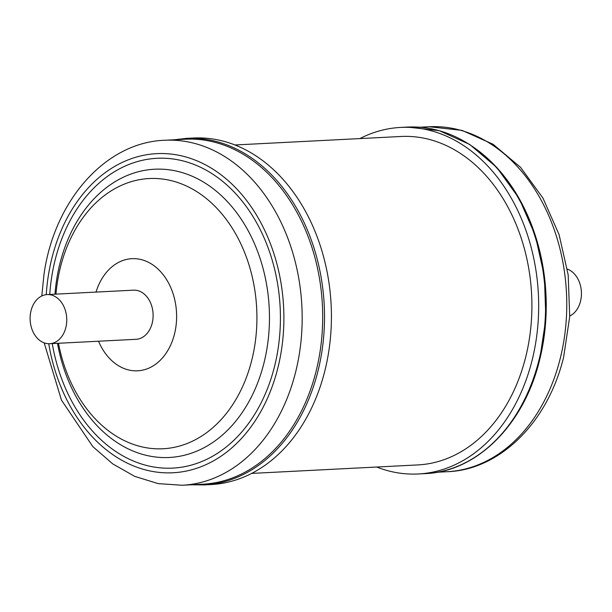 <?xml version="1.0" encoding="UTF-8"?>
<svg xmlns="http://www.w3.org/2000/svg" width="612" height="612" viewBox="0 0 612 612"><rect width="100%" height="100%" fill="white"/><g stroke="black" fill="none" stroke-linecap="round" stroke-linejoin="round"><path stroke-width="0.92" d="M376.655 467.025A173.494 129.14 -92.9 0 0 418.256 473.979A173.494 129.14 -92.9 0 0 532.08 360.353A173.494 129.14 -92.9 0 0 400.546 127.434A173.494 129.14 -92.9 0 0 359.871 138.587M539.677 359.672A172.722 128.558 -92.9 0 0 469.366 144.478M47.178 294.579L133.531 290.172A24.602 18.314 87.1 0 1 152.625 309.794A24.602 18.314 87.1 0 1 141.885 337.686A24.602 18.314 87.1 0 1 136.048 339.308L49.687 343.714A24.602 18.314 87.1 0 1 30.6 324.092A24.602 18.314 87.1 0 1 41.341 296.2A24.602 18.314 87.1 0 1 47.178 294.579A24.602 18.314 87.1 0 1 66.264 314.201A24.602 18.314 87.1 0 1 55.531 342.1A24.602 18.314 87.1 0 1 49.687 343.714M328.873 350.722A173.494 129.14 -92.9 0 0 193.293 138.021L186.385 138.373A173.494 129.14 87.1 0 1 321.966 351.074A173.494 129.14 87.1 0 1 204.094 484.918L211.002 484.566A173.494 129.14 -92.9 0 0 328.873 350.722M185.191 139.215A172.722 128.558 87.1 0 1 320.16 350.959A172.722 128.558 87.1 0 1 202.817 484.207L182.292 485.255A172.722 128.558 87.1 0 0 299.635 352.007A172.722 128.558 87.1 0 0 164.666 140.263L185.191 139.215M234.893 144.975L401.005 136.484A164.437 122.392 87.1 0 1 522.243 241.335A164.437 122.392 87.1 0 1 417.789 464.929L251.677 473.413M569.749 316.029A24.602 18.314 -92.9 0 0 581.4 291.916A24.602 18.314 -92.9 0 0 567.355 269.112M407.454 127.082L439.278 130.67L469.672 144.432L496.806 167.481L519.114 198.426L535.286 235.413L544.382 276.264L545.873 318.538L539.677 359.741C524.163 424.529 476.939 471.814 425.164 473.627A173.494 129.14 -92.9 0 0 538.996 360.001A173.494 129.14 -92.9 0 0 407.454 127.082L400.546 127.434M429.257 126.745L462.022 130.379L493.081 144.264L520.537 167.321L542.928 198.051L559.085 234.618L568.181 274.91L569.718 316.611L563.606 357.309C547.182 424.575 498.061 470.314 446.882 471.737A172.722 128.558 -92.9 0 0 560.202 358.617A172.722 128.558 -92.9 0 0 429.257 126.745L419.756 127.227M46.237 294.663A159.77 118.919 87.1 0 1 48.141 276.899A159.77 118.919 87.1 0 1 188.358 157.705A159.77 118.919 87.1 0 1 281.543 349.506A159.77 118.919 87.1 0 1 166.273 472.854A159.77 118.919 87.1 0 1 48.738 343.737M54.973 294.181A144.317 107.421 87.1 0 1 56.518 280.556A144.317 107.421 87.1 0 1 183.172 172.89A144.317 107.421 87.1 0 1 267.345 346.14A144.317 107.421 87.1 0 1 164.138 457.577A144.317 107.421 87.1 0 1 57.482 343.317M49.74 294.448A155.111 115.454 87.1 0 1 51.546 277.955A155.111 115.454 87.1 0 1 187.67 162.241A155.111 115.454 87.1 0 1 278.139 348.45A155.111 115.454 87.1 0 1 166.518 468.203A155.111 115.454 87.1 0 1 52.257 343.584M55.975 294.135A135.29 100.697 87.1 0 1 57.299 282.905A135.29 100.697 87.1 0 1 176.026 181.978A135.29 100.697 87.1 0 1 254.936 344.388A135.29 100.697 87.1 0 1 158.768 448.856A135.29 100.697 87.1 0 1 58.484 343.271M96.023 292.085A56.143 41.784 87.1 0 1 146.826 261.523A56.143 41.784 87.1 0 1 175.797 327.497A56.143 41.784 87.1 0 1 141.525 370.367A56.143 41.784 87.1 0 1 98.532 341.221M186.385 138.373L174.16 139.781M164.666 140.263C105.096 142.305 54.063 201.203 43.972 274.52L41.8 295.971M44.194 342.888L61.445 400.103L92.787 446.569L112.707 463.873L134.747 476.388L158.21 483.625L182.292 485.255M191.785 484.773L204.094 484.918M446.882 471.737L437.389 472.219M425.164 473.627L418.256 473.979"/></g></svg>
